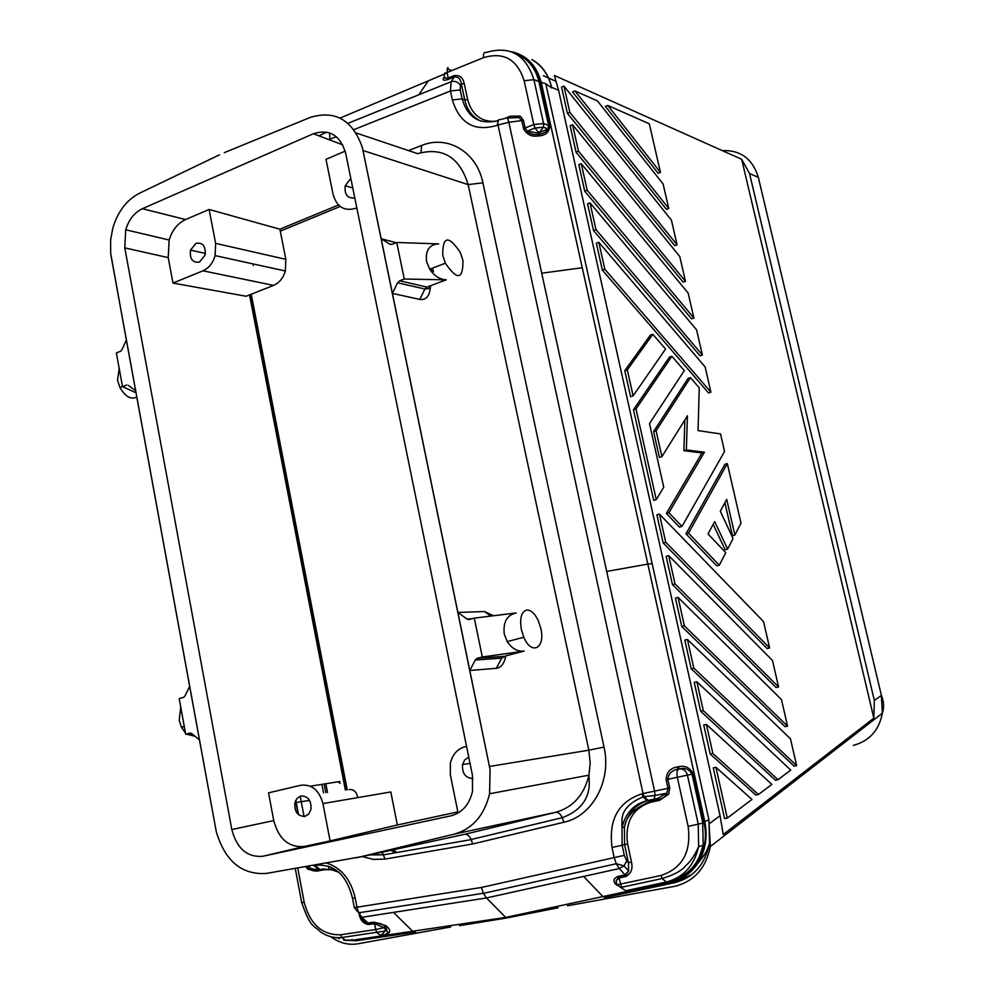 <?xml version="1.0" encoding="UTF-8"?>
<svg xmlns="http://www.w3.org/2000/svg" width="994" height="994" viewBox="0 0 994 994"><rect width="100%" height="100%" fill="white"/><g stroke="black" fill="none" stroke-linecap="round" stroke-linejoin="round"><path stroke-width="1.49" d="M539.108 82.539L540.413 82.639L549.906 125.579L548.601 125.505L538.972 81.893C535.555 67.828 527.814 58.447 515.724 53.751M343.924 940.125L356.262 940.759L343.638 940.088L352.771 940.15L505.71 917.425L506.431 918.021L459.588 925.65M318.912 135.843L326.815 132.115M446.231 279.823L404.272 279.016L396.718 242.474L438.689 243.89C429.445 244.4 425.395 250.239 426.525 261.41L429.694 269.2C434.303 275.947 439.808 279.488 446.231 279.823L426.948 287.08L424.91 289.03L397.588 282.781L399.663 280.78L404.272 279.016M531.964 59.528C542.003 65.256 548.564 74.5 551.62 87.286C548.514 74.948 542.165 65.877 532.56 60.05M558.603 90.33L720.066 815.676L723.234 834.525L873.838 718.153L741.673 159.288L554.329 75.445L558.603 90.33L551.62 87.286L551.782 88.006L545.768 83.682L540.264 82.005C536.3 66.374 527.367 56.571 513.476 52.607M549.906 125.579C549.384 131.941 545.818 135.383 539.208 135.892L539.046 134.451L538.027 134.563C533.219 134.886 529.64 133.768 527.267 131.196L534.946 128.027L543.519 127.207L547.93 128.959C546.961 131.581 544.004 133.407 539.046 134.451L539.295 133.01L538.276 133.121L547.93 128.959L548.601 125.505L543.581 123.492L543.519 127.207L538.922 132.861L534.946 128.027L533.803 124.598L523.527 128.574C526.783 134.525 531.666 137.01 538.189 136.004L538.276 133.121L527.267 131.196L525.155 128.164L523.453 120.373L508.829 122.25L541.718 273.201L582.26 267.746L541.283 82.614C536.611 65.244 526.497 54.894 510.941 51.589M507.139 118.075L518.955 117.528L521.825 120.783L523.527 128.574M128.425 385.411L135.631 390.704L126.35 339.96L121.927 349.702L120.659 351.242L116.373 352.932L122.498 386.629L126.81 384.989M253.271 265.46L253.545 264.019M443.809 74.289L340.06 118.075M454.295 75.581L448.219 78.041L448.108 79.421L454.183 76.96L454.295 75.581C459.7 74.935 463.018 77.619 464.235 83.633L461.328 83.943C460.657 78.899 458.271 76.575 454.183 76.96L451.114 81.744L347.975 123.318M448.108 79.421C444.194 80.7 442.566 80.415 443.237 78.551L444.268 77.296M444.231 77.134L443.237 78.551M693.327 773.916L687.426 775.134C685.997 770.611 683.176 768.561 678.977 768.983L678.268 769.132C671.956 770.238 668.477 773.618 667.831 779.271L666.104 779.631C666.564 772.375 670.204 768.176 677.051 767.033L678.094 766.809C684.804 765.131 689.886 767.505 693.327 773.916L704.125 822.672C707.169 837.681 704.808 851.187 697.043 863.202L697.043 863.202C690.457 872.732 681.772 878.708 670.975 881.144L630.768 889.779M678.268 769.132L677.051 767.033M446.915 69.331L447.449 68.772L451.773 70.574M447.921 67.43L447.039 72.5L444.094 74.637L444.84 78.128L444.032 74.575L445.113 72.798M543.333 75.73L548.427 77.979M548.589 78.054L555.596 81.16M510.233 117.59L510.282 116.186L506.629 117.714M329.002 139.669L329.822 139.284L329.635 132.885M347.217 789.795L251.233 294.224M359.952 915.039C361.493 919.835 364.139 922.507 367.917 923.028L368.625 924.532L374.502 923.637L384.044 927.713L387.672 932.061L387.325 933.441L385.759 934.111M356.796 207.796L355.479 208.33C344.222 211.523 336.755 206.889 333.089 194.414L326.007 159.351L345.179 151.125M305.717 866.569L307.805 869.178L316.664 871.216L323.559 869.8L323.286 868.955L336.618 870.421M545.768 83.682L708.946 819.876L709.567 843.024C705.168 864.457 693.563 877.665 674.752 882.647L691.836 874.546M540.264 82.005L533.915 79.682L543.581 123.492L533.803 124.598L524.149 80.725C517.29 59.379 503.784 51.676 483.631 57.627L447.039 72.5L448.219 78.041L444.84 78.128L444.256 77.221M122.498 386.629L136.004 392.779M338.507 205L279.898 229.204L285.837 259.335L285.365 270.989C283.215 278.096 279.277 282.892 273.561 285.39L246.114 296.249L172.993 283.079L168.222 257.62L124.784 247.879L125.716 229.776C128.86 219.55 134.414 212.53 142.378 208.703L313.346 133.743C329.436 128.673 340.221 135.209 345.701 153.337L472.436 775.233L472.523 791.286C469.379 804.668 462.111 812.856 450.742 815.875L262.863 856.256C247.195 857.549 236.845 848.652 231.813 829.53L124.784 247.879M462.943 260.428L460.297 252.377C448.518 235.019 442.665 235.951 442.728 255.172L445.362 263.224C457.302 280.631 463.167 279.699 462.943 260.428M172.993 283.079L202.975 270.803C208.852 268.156 212.902 263.087 215.114 255.607L215.623 243.368L209.125 209.461L279.898 229.204M136.799 397.153C130.823 399.787 125.194 396.581 119.939 387.523L117.516 380.28L119.193 368.451M331.164 868.855L330.816 867.004M397.053 852.492L393.102 849.833M722.278 150.616C740.605 149.92 752.62 158.841 758.335 177.367L881.33 695.191L882.386 713.183C879.056 730.341 869.365 741.064 853.312 745.388M741.673 159.288L749.538 173.54L758.335 177.367L759.168 180.647M199.533 262.043L205.062 255.073C205.92 246.214 202.888 242.3 195.98 243.331L190.525 250.115C189.543 259.024 192.55 262.988 199.533 262.043M607.781 105.451L605.433 106.408L658.165 173.304L660.463 172.422L649.306 123.803L607.781 105.451L660.463 172.422M700.671 711.269L775.469 780.253L778.016 779.731L790.739 770.101L696.869 681.772L703.317 710.673L700.671 711.269L694.234 682.406L696.869 681.772M572.556 91.945L666.44 209.361L668.751 208.492L574.942 90.951L572.556 91.945M633.116 395.873L665.57 349.018L652.809 334.319L650.362 335.14L624.791 370.675L630.594 396.681L633.116 395.873L627.313 369.843L624.791 370.675M633.501 409.727L653.704 500.355L656.264 499.609L636.023 408.919L633.501 409.727L669.447 357.082L671.869 356.287L636.023 408.919M724.887 502.728L732.429 535.716L734.864 535.045L726.701 499.373L720.29 511.227L733.063 538.537L727.608 549.098L714.686 521.589L708.001 533.94L725.769 552.676L719.296 565.201L716.798 565.872L685.959 533.84L724.937 464.297L727.335 463.589L741.002 523.155L734.864 535.045M713.183 524.347L725.148 549.769L727.608 549.098M710.213 754.061L755.862 795.051L758.459 794.529L771.841 784.403L706.374 724.402L703.727 724.999L710.213 754.061L712.872 753.489L706.374 724.402M561.548 87.099L567.388 113.304L674.752 245.63L677.076 244.785L671.422 220.134L563.958 86.093L561.548 87.099M713.294 767.877L724.601 818.646L727.285 818.112L751.973 799.437L715.953 767.306L713.294 767.877M596.338 243.232L602.339 270.12L708.536 392.928L710.909 392.17L604.812 269.212L598.81 242.312L596.338 243.232M681.785 626.555L785.074 726.726L787.571 726.179L781.458 699.54L678.045 597.394L675.435 598.077L681.785 626.555L684.394 625.897L787.571 726.179M672.441 584.621L776.09 687.537L778.563 686.966L675.038 583.938L672.441 584.621L666.142 556.329L668.714 555.621L772.487 660.488L778.563 686.966M593.517 230.533L700.012 355.765L702.373 354.995L696.608 329.884L590.014 202.875L587.553 203.82L593.517 230.533L595.978 229.602L702.373 354.995M576.035 152.132L683.126 282.122L685.462 281.302L578.471 151.15L572.581 124.772L570.158 125.753L576.035 152.132L578.471 151.15M584.745 191.208L691.538 318.838L693.887 318.03L688.159 293.081L581.266 163.699L578.831 164.656L584.745 191.208L587.193 190.252L581.266 163.699M691.203 668.776L794.119 766.175L796.629 765.653L693.824 668.142L691.203 668.776L684.804 640.099L687.426 639.44L790.479 738.84L796.629 765.653M684.891 419.878L683.872 450.68L701.975 452.941L666.34 513.476L679.474 527.118L682.008 526.398L724.551 451.475L720.513 433.906L698.049 430.588L699.254 387.846L690.432 377.67L688.034 378.453L653.592 431.558L659.395 457.414L661.905 456.644L656.102 430.775L653.592 431.558M663.16 542.972L767.157 648.573L769.617 647.976L763.578 621.672L659.457 514.134L656.897 514.867L663.16 542.972L665.731 542.252L659.457 514.134M219.537 154.791L139.533 193.209C126.648 199.893 117.739 211.585 112.794 228.26L110.645 239.79L110.682 253.308L126.35 339.96M209.125 209.461L185.567 219.562C177.702 223.24 172.223 230.061 169.142 240.014L168.222 257.62M396.718 242.474L392.133 244.275L389.623 244.064L381.187 238.784L362.4 147.684C352.671 119.889 335.214 109.825 310.029 117.491L224.296 152.666M567.524 905.77L674.702 886.313C694.023 881.529 705.914 868.271 710.35 846.54L708.859 819.951M306.637 866.408L307.991 867.886L315.086 869.415M430.489 285.75C429.98 295.74 426.414 300.3 419.791 299.43L392.406 293.404L381.187 238.784L396.171 242.685M397.588 282.781L392.406 293.404L457.886 612.428L484.538 611.558L493.509 615.758M496.304 668.316L501.684 658.14L476.971 659.941L479.158 658.127L503.846 656.363L501.684 658.14L505.797 655.854C504.38 663.495 501.212 667.645 496.304 668.316L469.802 670.465L490.079 769.667L489.582 793.759C484.364 815.378 472.622 828.822 454.37 834.09L358.101 857.424L464.658 834.301L555.795 812.297L454.37 834.09M497.286 120.771C479.431 124.846 467.702 117.553 462.111 98.878L452.369 99.934C459.663 123.542 474.585 132.016 497.149 125.356L498.019 124.995C497.348 120.945 498.093 119.143 500.268 119.615L505.648 118.236C506.766 116.932 507.822 118.274 508.829 122.25L498.019 124.995L643.043 793.56L669.72 787.944L668.664 794.181L659.507 800.394L659.208 799.462L650.797 801.201C634.818 807.675 626.034 816.298 624.418 827.083L624.418 827.083C627.935 812.496 636.322 803.487 649.579 800.083L651.095 802.133C632.631 808.184 624.791 822.137 627.587 843.981L631.476 862.034L628.457 862.705L628.618 871.005L625.04 874.857L625.822 876.484L619.088 877.963L618.305 876.335C614.18 877.888 613 880.175 614.777 883.194L616.317 883.753M452.369 99.934L450.456 90.976L451.114 81.744C454.879 80.638 457.986 81.843 460.446 85.335L461.328 83.943L464.757 99.922L462.111 98.878L460.185 89.932L450.456 90.976L353.889 129.642M336.295 136.687L329.822 139.284M873.838 718.153L874.335 700.422L749.538 173.54M523.453 120.373L520.21 116.087L510.282 116.186M558.069 907.783L506.431 918.021M618.305 876.335L625.04 874.857L619.324 868.532L624.033 865.898L628.618 871.005L625.499 875.565L618.777 877.043L616.081 880.846L616.939 884.822L661.06 875.466L662.128 878.547L621.511 887.319L619.088 877.963L616.081 880.846L616.678 884.685L625.698 890.748L665.992 882.1M350.807 178.386L345.229 185.766C344.334 194.588 347.527 198.638 354.783 197.905M322.938 803.574C319.211 790.18 311.818 784.067 300.772 785.272L268.542 792.839L273.748 820.597C278.718 839.147 288.919 847.77 304.338 846.453L330.095 840.912L322.938 803.574L390.816 791.957L397.314 824.97L457.849 811.912M310.29 786.204L339.886 781.495M110.918 255.197L216.257 831.593L189.655 686.345L185.021 695.887L183.691 697.328L179.193 698.546L185.667 734.193L190.202 733.013L191.904 733.647L199.459 739.996M135.631 390.704L189.655 686.345M326.392 862.954C341.215 867.762 350.795 879.379 355.144 897.793L356.958 907.211L481.469 887.456L483.345 893.258L486.476 897.955L505.71 917.425L602.898 896.576L605.532 897.632M642.087 793.759L643.093 796.865L644.05 796.666L643.043 793.56L642.087 793.759C618.467 801.586 608.452 819.491 612.031 847.472L614.193 857.598L481.469 887.456M708.946 819.876L702.671 822.249L692.035 774.177C689.252 769.281 685.003 767.517 679.324 768.921L678.094 766.809M360.71 856.791L266.106 873.477C241.579 874.906 224.967 860.941 216.257 831.593M362.4 147.684L490.079 769.667M297.728 867.961L304.189 902.254L301.729 902.701C311.147 929.465 313.706 924.78 320.776 932.148C327.411 936.472 334.382 938.274 341.688 937.541L376.49 932.322L380.839 935.503L385.25 930.956L386.89 930.496L385.001 926.222C382.355 923.923 378.764 922.792 374.241 922.792L376.49 932.322L385.25 930.956L385.473 928.98L387.71 927.303L385.858 925.65L384.044 927.713L375.645 929.527L340.855 934.77L341.688 937.541L346.086 940.672M354.299 907.559L356.958 907.211L358.71 912.803L361.828 917.313L486.476 897.955L619.324 868.532L616.255 863.749L624.033 865.898L626.792 860.854L628.457 862.705L624.58 844.639L622.132 845.273L624.307 855.374L626.792 860.854M710.35 846.54L882.386 713.183C884.25 707.84 883.939 701.926 881.467 695.44L874.335 700.422M469.802 670.465L457.886 612.428L466.857 618.976L468.895 619.597L474.287 618.131L482.314 656.972L476.884 658.388L475.306 659.979L469.802 670.465M624.307 855.374L614.193 857.598L616.255 863.749L483.407 893.382M666.104 779.631L667.993 788.304L666.937 792.964L658.003 798.344L659.208 799.462C663.681 798.058 666.253 795.97 666.899 793.224L655.083 795.473L653.878 799.213L648.138 800.418L644.05 796.666L655.083 795.473L654.561 791.137L541.718 273.201M339.277 938.659L337.053 937.69M709.418 843.881C706.97 849.957 707.641 851.373 697.701 863.388L697.701 863.388C705.442 850.976 707.815 837.072 704.833 821.69L647.839 564.095L606.688 571.438M450.605 926.98L357.554 943.865C348.173 945.294 339.252 942.908 330.803 936.733M702.671 822.249L703.205 845.347L697.043 863.202L697.701 863.388C691.116 873.204 682.418 879.342 671.621 881.84L602.898 896.576L583.602 876.435M192.575 734.218L185.667 734.193M195.11 736.343L186.785 734.193M185.456 733L181.455 727.26L179.218 720.352L180.722 706.97M387.71 927.303C390.617 930.459 390.244 932.819 386.604 934.397L385.908 934.087M360.288 915.524C362.785 921.761 365.481 924.482 368.376 923.699L374.241 922.792L373.794 922.121L367.917 923.028L361.828 917.313M355.442 857.884L358.101 857.424M362.176 856.542L373.558 859.425L385.063 859.089L472.659 843.968L471.193 839.495C469.28 835.706 467.105 833.978 464.658 834.301M474.287 618.131L516.159 612.95C506.952 615 502.989 622.045 504.269 634.097L507.213 641.602C511.91 648.61 517.551 651.766 524.161 651.095L482.314 656.972M479.158 658.127L476.884 658.388M540.86 628.606L538.4 620.927C535.083 613.857 531.343 610.217 527.168 609.981C521.465 611.31 519.527 617.833 521.365 629.562L523.813 637.241C531.517 655.866 545.582 648.287 540.86 628.606M466.546 746.357L465.13 746.693C457.501 748.855 452.581 754.347 450.369 763.168L450.319 774.612L458.072 813.017M468.758 757.167L464.807 759.838L462.558 764.51C461.962 773.307 465.44 778.016 472.982 778.625M673.298 882.958L604.601 897.657M373.794 922.121L385.858 925.65M304.835 816.422L308.687 814.086L310.948 809.551C311.495 800.617 308.165 796.095 300.946 795.97L297.156 798.269L294.907 802.68C294.236 811.638 297.554 816.211 304.835 816.422M349.068 789.559C353.777 789.199 356.66 791.883 357.728 797.623M397.314 824.97L330.095 840.912M356.262 940.759L414.15 932.186M678.977 768.983C677.063 769.841 676.504 772.599 677.324 777.258L688.121 826.374L698.248 824.175L698.62 846.639C694.818 855.225 690.507 861.587 685.698 865.724C681.971 870.582 674.118 874.857 662.128 878.547L666.266 882.038C683.375 877.578 694.16 865.774 698.62 846.639L703.205 845.347C698.757 863.91 688.233 875.615 671.609 880.485M616.566 884.983L614.777 883.194M315.148 869.402L316.664 871.216M328.915 868.607L328.43 866.072M340.234 783.334L338.01 781.793M394.916 852.864L391.064 850.268M703.317 710.673L778.016 779.731M574.942 90.951L597.444 100.891L663.122 183.989L668.751 208.492M627.313 369.843L652.809 334.319M671.869 356.287L684.294 370.6L649.48 423.556L663.744 487.259L656.264 499.609M685.959 533.84L688.482 533.132L719.296 565.201M688.482 533.132L727.335 463.589M758.459 794.529L712.872 753.489M677.076 244.785L569.811 112.31L567.388 113.304M569.811 112.31L563.958 86.093M727.285 818.112L715.953 767.306M604.812 269.212L602.339 270.12M598.81 242.312L705.106 366.91L710.909 392.17M684.394 625.897L678.045 597.394M675.038 583.938L668.714 555.621M590.014 202.875L595.978 229.602M572.581 124.772L679.772 256.502L685.462 281.302M587.193 190.252L693.887 318.03M693.824 668.142L687.426 639.44M666.34 513.476L668.887 512.742L704.411 452.208L701.975 452.941M668.887 512.742L682.008 526.398M704.411 452.208L686.345 449.934L683.872 450.68M686.345 449.934L687.438 415.803L661.905 456.644M656.102 430.775L690.432 377.67M769.617 647.976L665.731 542.252M524.149 80.725L533.915 79.682C525.764 54.496 509.823 45.438 486.066 52.496C483.892 51.912 483.084 53.614 483.631 57.627M352.112 939.529L352.771 940.15M538.189 136.004L539.208 135.892M464.235 83.633L467.665 99.599L464.757 99.922C467.13 110.061 472.448 117.106 480.723 121.082M428.352 80.812L418.772 94.778M359.381 912.703L359.617 913.946M250.799 294.398L346.744 789.87M355.479 208.33L356.995 208.752M304.189 902.254C310.066 924.457 322.292 935.292 340.855 934.77M359.145 913.958C360.275 920.258 363.431 923.774 368.625 924.532M338.892 872.247L331.263 869.638L323.559 869.8M340.184 206.466L280.283 231.155M295.255 868.396L301.716 902.639M215.623 243.368L285.837 259.335M399.663 280.78L426.948 287.08L432.204 285.104M432.477 268.144L433.409 271.673M202.975 270.803L273.561 285.39M497.149 125.356L498.578 119.827M185.567 219.562L142.378 208.703M704.125 822.672L698.248 824.175L687.426 775.134L667.831 779.271L669.72 787.944M356.2 132.997L417.654 153.648C442.74 146.801 459.576 157.127 468.162 184.611L588.846 750.184L489.508 766.461M342.768 144.863L313.346 133.743M720.066 815.676L709.629 823.479M304.065 816.546L300.2 796.182M298.125 814.372L295.553 800.779M308.351 866.109L310.923 868.632L314.999 869.427L319.062 868.619L314.551 865.389L313.769 865.55L318.279 868.781M363.071 150.529L468.162 184.611L482.91 182.834L604.017 747.09C611.844 780.526 592.486 816.26 563.896 822.249L562.293 817.677C560.293 813.8 558.131 812.011 555.795 812.297C573.029 807.364 584.087 794.976 588.97 775.158L489.582 793.759M420.996 152.529L421.63 145.472L408.497 150.566M467.665 99.599C471.852 114.782 481.108 122.026 495.434 121.33M431.334 285.44L428.7 288.583L424.91 289.03L419.791 299.43M460.185 89.932L460.446 85.335M389.623 244.064L391.226 244.487M249.531 294.895L315.955 638.086L317.372 638.185M273.748 820.597L231.813 829.53M319.559 649.504L318.142 649.417L345.365 790.044M318.142 649.417L315.955 638.086M421.63 145.472C447.561 134.675 476.847 151.983 482.91 182.834M472.659 843.968L563.896 822.249M321.907 784.353L323.559 792.951M631.476 862.034C633.016 868.818 631.128 873.627 625.822 876.484M582.26 267.746L647.839 564.095L652.139 563.586M324.156 783.993L325.821 792.653M661.06 875.466C682.418 868.309 691.439 851.945 688.121 826.374M471.193 839.495L562.293 817.677C587.479 808.296 589.367 790.305 589.268 783.048L588.97 775.158L590.2 762.733L588.846 750.184L604.017 747.09M355.144 897.793L352.51 898.265L354.311 907.659L358.71 912.803L483.345 893.258M314.39 865.053L314.551 865.389C333.86 863.401 346.521 874.36 352.51 898.265L352.497 898.178M674.193 882.933L670.975 881.144M382.28 935.043L386.604 934.397M393.5 912.393L412.659 931.254L415.43 932.198M627.587 843.981L624.58 844.639L624.418 827.083L621.983 827.667L622.132 845.273L612.031 847.472M647.181 800.617C633.899 804.034 625.499 813.055 621.983 827.667L621.884 822.97C623.201 823.678 616.454 807.96 643.093 796.865L647.181 800.617L648.138 800.418M659.507 800.394L651.095 802.133M653.878 799.213L658.003 798.344M385.063 859.089L382.218 852.193M490.787 616.094L484.538 611.558M476.971 659.941L475.306 659.979M466.857 618.976L472.1 618.728M524.161 651.095L505.586 655.903M304.338 846.453L262.863 856.256M451.91 815.589L450.742 815.875M313.595 865.19L312.278 865.426M431.769 272.083L431.272 268.604M215.114 255.607L285.365 270.989M445.362 263.224L429.694 269.2M169.142 240.014L125.716 229.776M298.523 814.72L295.79 800.282M325.808 783.732L327.486 792.429M181.455 727.26L184.275 726.515M471.243 839.595L383.771 854.803L369.594 854.927M470.025 763.417L462.558 764.51M309.581 800.418L294.907 802.68M323.286 868.955L316.39 870.384C315.197 871.489 312.414 870.881 308.041 868.545L306.376 866.457M359.704 912.641L359.927 913.821M523.813 637.241L507.213 641.602M119.939 387.523L122.486 386.542M205.385 253.408L190.525 250.115M352.758 187.965L345.229 185.766"/></g></svg>
